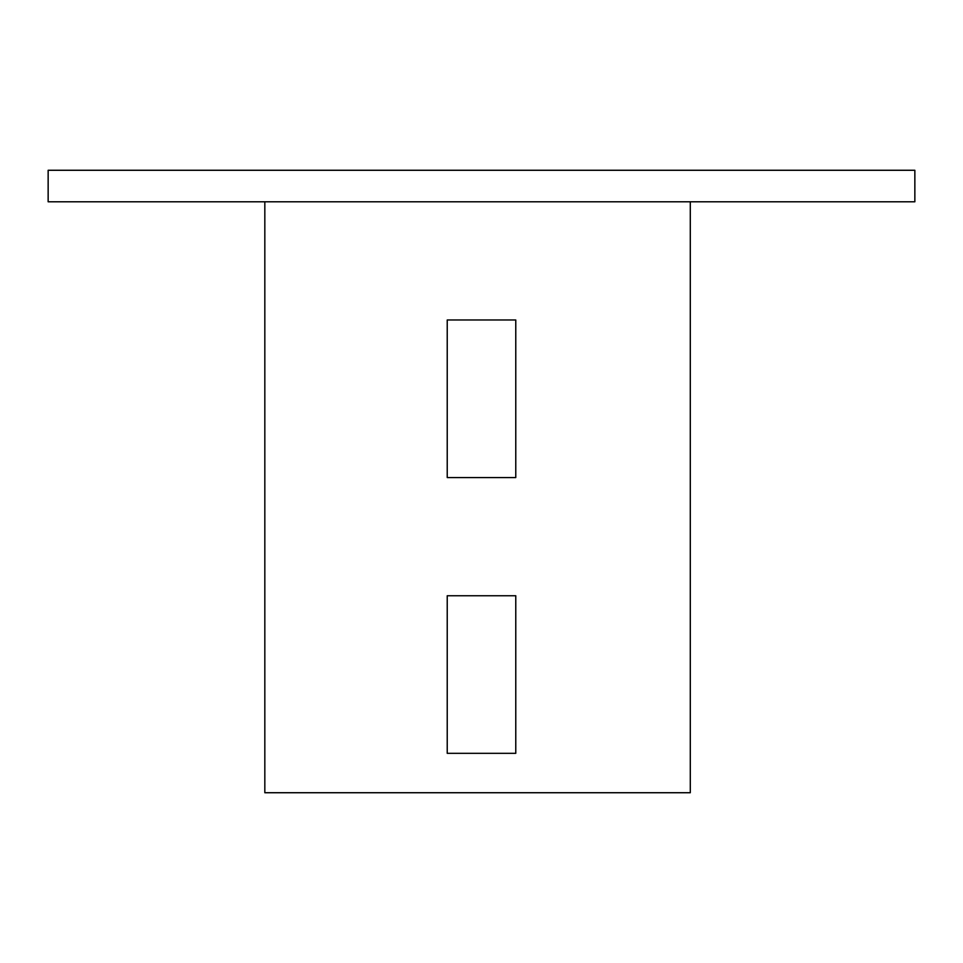 <?xml version="1.0" encoding="UTF-8"?>
<svg xmlns="http://www.w3.org/2000/svg" width="963" height="963" viewBox="0 0 963 963"><rect width="100%" height="100%" fill="white"/><g stroke="black" fill="none" stroke-linecap="round" stroke-linejoin="round"><path stroke-width="1.44" d="M515.771 477.564L447.229 477.564L447.229 319.981L515.771 319.981L515.771 477.564M515.771 753.331L447.229 753.331L447.229 595.748L515.771 595.748L515.771 753.331M690.29 201.797L690.29 792.73L264.825 792.73L264.825 201.797M914.85 170.27L914.85 201.797L48.15 201.797L48.15 170.27L914.85 170.27"/></g></svg>
